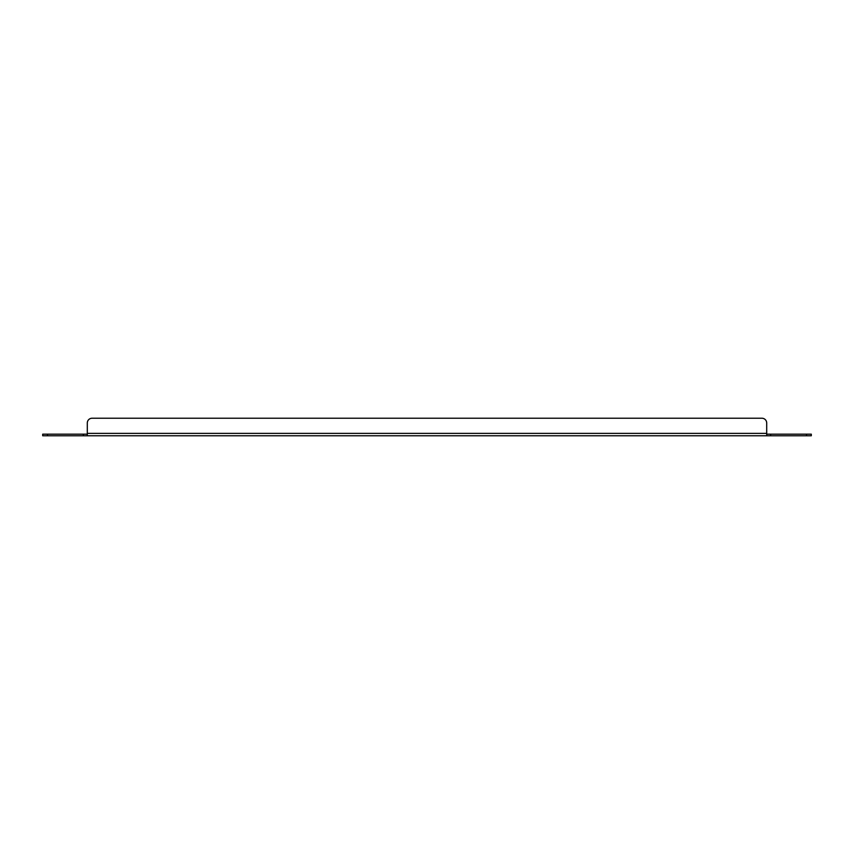 <?xml version="1.0" encoding="UTF-8"?>
<svg xmlns="http://www.w3.org/2000/svg" width="854" height="854" viewBox="0 0 854 854"><rect width="100%" height="100%" fill="white"/><g stroke="black" fill="none" stroke-linecap="round" stroke-linejoin="round"><path stroke-width="1.28" d="M806.518 434.174L806.518 435.764L811.3 435.764L811.3 434.174L766.7 434.174L766.7 433.373L87.3 433.373L87.3 434.174L42.7 434.174L42.7 435.764L42.7 434.174M806.518 435.764L770.682 435.764L770.682 434.174M811.3 434.174L811.3 435.764M42.7 435.764L47.482 435.764L47.482 434.174M83.318 434.174L83.318 435.764L47.482 435.764M87.3 434.174L87.3 435.764L83.318 435.764M770.682 435.764L766.7 435.764L766.7 434.174M766.7 435.764L87.3 435.764M87.3 423.018L87.3 433.373L87.3 423.018A4.782 4.782 0 0 1 92.083 418.236L761.917 418.236A4.782 4.782 0 0 1 766.7 423.018L766.7 433.373M92.083 418.236L761.917 418.236"/></g></svg>
